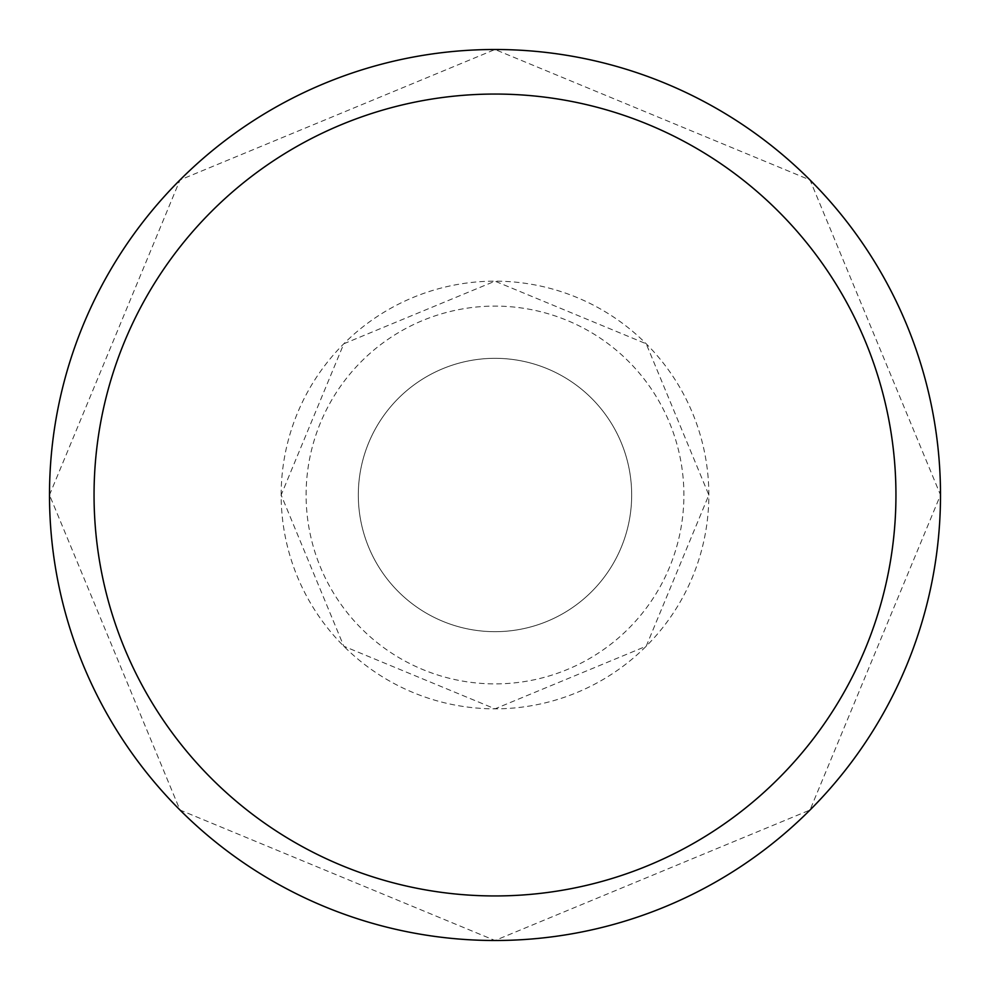 <?xml version="1.0" encoding="UTF-8"?>
<svg xmlns="http://www.w3.org/2000/svg" width="990" height="990" viewBox="0 0 990 990"><rect width="100%" height="100%" fill="white"/><g stroke="black" fill="none" stroke-linecap="round" stroke-linejoin="round"><path stroke-width="0.74" stroke-dasharray="4.95 3.71" d="M358.318 495A136.682 136.682 0 0 1 563.335 376.633A136.682 136.682 0 0 1 563.335 613.367A136.682 136.682 0 0 1 358.318 495A136.682 136.682 0 0 1 563.335 376.633A136.682 136.682 0 0 1 563.335 613.367A136.682 136.682 0 0 1 358.318 495A136.682 136.682 0 0 1 563.335 376.633A136.682 136.682 0 0 1 563.335 613.367A136.682 136.682 0 0 1 358.318 495A136.682 136.682 0 0 1 563.335 376.633A136.682 136.682 0 0 1 563.335 613.367A136.682 136.682 0 0 1 358.318 495M49.5 495L179.982 179.982L495 49.5L810.018 179.982L940.5 495L810.018 810.018L495 940.5L179.982 810.018L49.5 495A445.5 445.5 0 0 1 717.75 109.185A445.5 445.5 0 0 1 717.75 880.815A445.5 445.5 0 0 1 49.5 495M281.16 495A213.84 213.84 0 0 1 601.92 309.808A213.84 213.84 0 0 1 601.92 680.192A213.84 213.84 0 0 1 281.16 495L343.79 343.79L495 281.16L646.21 343.79L708.84 495L646.21 646.21L495 708.84L343.79 646.21L281.16 495M306.108 495A188.892 188.892 0 0 1 589.446 331.415A188.892 188.892 0 0 1 589.446 658.585A188.892 188.892 0 0 1 306.108 495"/><path stroke-width="1.49" d="M49.5 495A445.5 445.5 0 0 1 717.75 109.185A445.5 445.5 0 0 1 717.75 880.815A445.5 445.5 0 0 1 49.5 495M94.05 495A400.95 400.95 0 0 1 695.475 147.77A400.95 400.95 0 0 1 695.475 842.23A400.95 400.95 0 0 1 94.05 495"/></g></svg>

